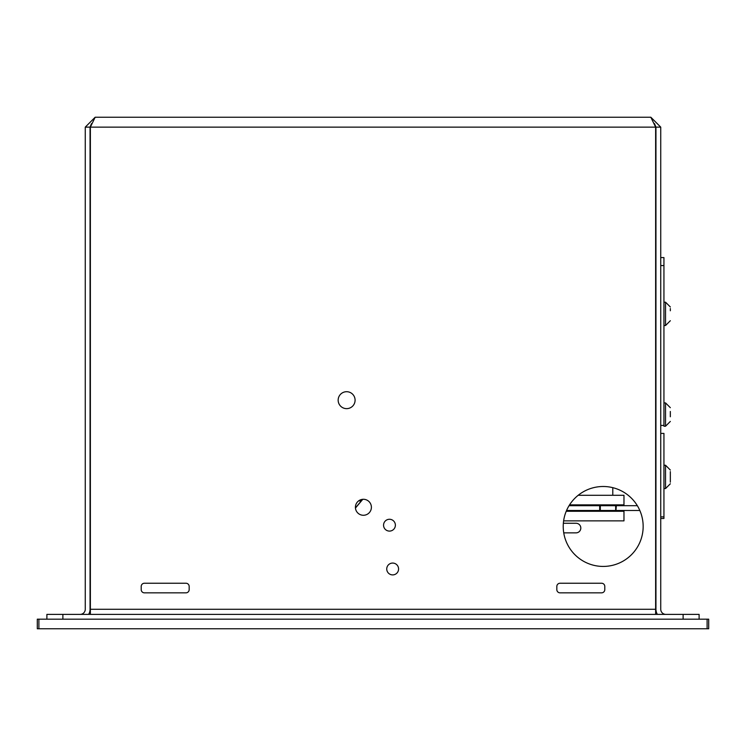 <?xml version="1.0" encoding="UTF-8"?>
<svg xmlns="http://www.w3.org/2000/svg" width="746" height="746" viewBox="0 0 746 746"><rect width="100%" height="100%" fill="white"/><g stroke="black" fill="none" stroke-linecap="round" stroke-linejoin="round"><path stroke-width="1.12" d="M708.7 619.18L708.7 628.775L37.3 628.775L37.3 619.18L708.7 619.18M362.631 499.326L355.441 507.895M355.45 508.054L362.789 499.307M563.743 532.858L576.015 532.858A4.793 4.793 0 0 0 580.817 528.065A4.793 4.793 0 0 0 576.015 523.263L563.361 523.263M604.792 586.44A3.198 3.198 0 0 0 601.593 583.241A3.198 3.198 0 0 1 604.792 586.44L604.792 589.638A3.198 3.198 0 0 1 601.593 592.837A3.198 3.198 0 0 0 604.792 589.638M556.833 589.638A3.198 3.198 0 0 0 560.032 592.837A3.198 3.198 0 0 1 556.833 589.638L556.833 586.44A3.198 3.198 0 0 1 560.032 583.241A3.198 3.198 0 0 0 556.833 586.44M141.208 586.44A3.198 3.198 0 0 1 144.407 583.241A3.198 3.198 0 0 0 141.208 586.44L141.208 589.638A3.198 3.198 0 0 0 144.407 592.837A3.198 3.198 0 0 1 141.208 589.638M185.968 583.241A3.198 3.198 0 0 1 189.167 586.44A3.198 3.198 0 0 0 185.968 583.241L144.407 583.241M189.167 589.638A3.198 3.198 0 0 1 185.968 592.837A3.198 3.198 0 0 0 189.167 589.638L189.167 586.44M612.783 495.288L612.783 487.67M358.612 500.883L361.316 500.883M80.139 614.387A5.119 5.119 0 0 0 85.258 609.268L85.258 127.137L95.171 117.225L90.369 127.137L90.369 614.387M85.258 127.137L90.052 127.137L91.497 123.584M665.861 614.387A5.119 5.119 0 0 1 660.742 609.268L660.742 127.137L650.829 117.225L95.171 117.225M90.052 127.137L90.052 609.268A9.912 9.912 0 0 1 88.634 614.387M660.742 127.137L655.948 127.137L655.948 609.268A9.912 9.912 0 0 0 657.366 614.387M655.948 127.137L654.503 123.584M346.62 391.706A8.476 8.476 0 0 1 353.958 404.416A8.476 8.476 0 0 1 339.29 404.416A8.476 8.476 0 0 1 346.62 391.706M603.197 566.428A39.967 39.967 0 0 0 637.802 506.478A39.967 39.967 0 0 0 568.583 506.478A39.967 39.967 0 0 0 603.197 566.428M355.413 507.28A7.992 7.992 0 0 0 367.405 514.199A7.992 7.992 0 0 0 367.405 500.361A7.992 7.992 0 0 0 355.413 507.28M398.578 568.984A5.912 5.912 0 0 1 389.701 574.103A5.912 5.912 0 0 1 389.701 563.864A5.912 5.912 0 0 1 398.578 568.984M395.38 525.184A5.912 5.912 0 0 1 386.512 530.303A5.912 5.912 0 0 1 386.512 520.065A5.912 5.912 0 0 1 395.38 525.184M601.593 592.837L560.032 592.837M560.032 583.241L601.593 583.241M650.829 117.225L655.631 127.137L655.631 614.387M144.407 592.837L185.968 592.837M46.895 619.18L46.895 614.387L699.105 614.387L699.105 619.18M615.664 510.478L615.664 505.685L615.982 510.478L600.316 510.478L600.316 505.685L599.681 505.685L599.681 510.478L600.316 510.478M615.664 505.685L600.316 505.685M637.326 505.685L616.299 505.685L615.982 510.478M639.826 510.478L616.299 510.478M569.058 505.685L599.681 505.685M566.568 510.478L599.681 510.478M599.998 505.685L599.998 510.478M578.187 495.288L623.973 495.288L623.973 504.883L569.562 504.883M623.973 510.478L623.973 520.867L563.622 520.867M623.973 511.28L566.223 511.28M623.973 504.883L623.973 505.685M663.94 433.417L660.742 433.417L663.94 433.417L663.94 518.47L660.742 518.47M663.94 265.567L663.94 425.425L663.94 265.567L660.742 265.567L663.94 265.567L663.94 257.575L663.94 265.567M660.742 257.575L663.94 257.575L660.742 257.575M670.337 308.564L670.337 310.765M670.337 479.109L670.337 473.822M670.337 471.612L670.337 482.196M670.337 411.475L670.337 416.762M707.105 619.18L707.105 628.775M38.895 619.18L38.895 628.775M90.369 609.268L655.631 609.268M655.631 127.137L90.369 127.137M62.878 614.387L62.878 619.18M683.122 614.387L683.122 619.18M660.742 425.425L663.94 425.425L660.742 425.425M660.742 516.875L663.94 516.875M663.94 325.526L665.535 325.526L665.535 302.186L670.337 306.979M663.94 488.574L665.535 488.574L665.535 465.234L670.337 470.036M663.94 426.236L665.535 426.236L665.535 402.896L670.337 407.689M663.94 302.186L665.535 302.186M665.535 325.526L670.337 320.724M663.94 465.234L665.535 465.234M665.535 488.574L670.337 483.781M663.94 402.896L665.535 402.896M665.535 426.236L670.337 421.434"/></g></svg>
